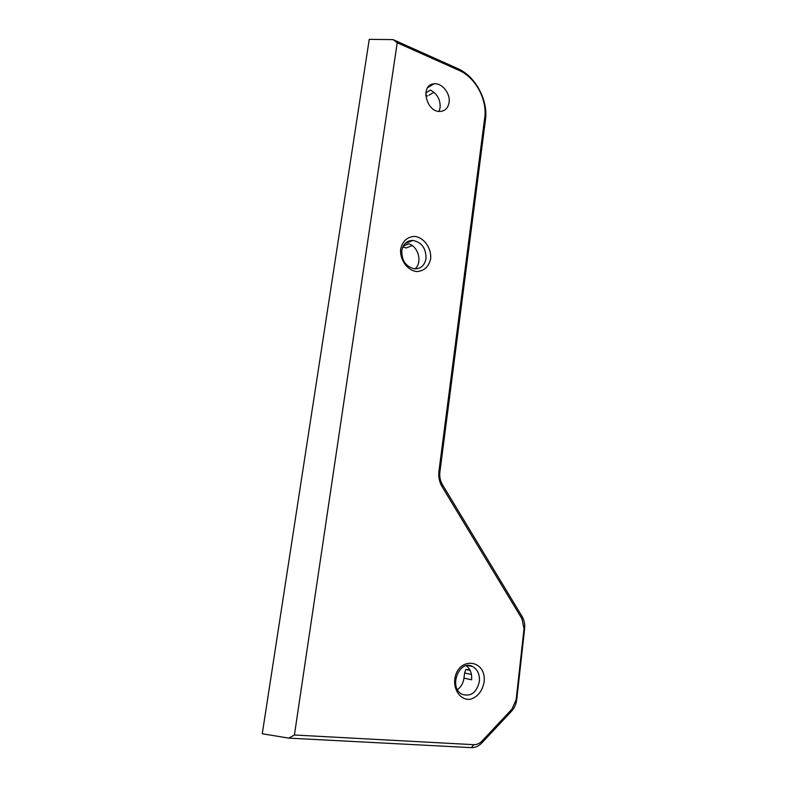 <?xml version="1.0" encoding="UTF-8"?>
<svg xmlns="http://www.w3.org/2000/svg" width="787" height="787" viewBox="0 0 787 787"><rect width="100%" height="100%" fill="white"/><g stroke="black" fill="none" stroke-linecap="round" stroke-linejoin="round"><path stroke-width="1.18" d="M393.107 39.616L397.219 42.734L459.126 70.427C475.476 77.401 487.399 99.683 484.733 117.706L438.939 471.256L439.894 471.964L485.461 119.781C488.333 100.254 475.446 76.152 457.709 68.567L393.107 39.616L369.251 39.35L262.268 733.759L288.74 738.117L294.407 735.009L473.764 744.679C476.843 744.777 479.627 743.538 482.126 740.941L511.953 709.136L516.154 699.633L524.024 628.774L522.027 618.897L442.058 486.641C439.333 481.969 438.29 476.843 438.939 471.256M397.219 42.734L294.407 735.009M430.627 258.874C428.728 266.823 424.124 271.053 416.825 271.564C407.41 270.62 399.521 259.651 400.681 248.948C402.708 240.911 407.391 236.72 414.749 236.385C424.124 237.556 431.709 248.387 430.627 258.874M484.084 682.221C482.264 691.104 477.788 696.78 470.636 699.23C461.418 700.686 453.637 691.143 454.719 679.535C457.601 655.905 487.055 659.103 484.084 682.221M449.082 102.517C448.137 107.789 445.344 110.751 440.69 111.39C426.544 113.269 419.53 84.711 433.952 83.835C441.881 82.605 450.636 93.505 449.082 102.517M471.433 674.469L464.586 672.993L463.966 678.109L471.58 679.801C472.102 673.633 470.331 668.96 466.288 665.763M403.278 246.046L408.827 243.832C418.546 246.626 422.53 262.76 415.024 268.859M425.806 92.925L430.459 90.102C437.287 93.84 440.513 99.693 440.12 107.642L439.008 111.37M428.905 95.237L433.903 92.236L428.905 95.237M427.538 96.014L425.708 95.237M469.839 669.855L465.825 669.462L470.095 670.357M463.966 678.109C463.258 683.116 461.093 686.962 457.473 689.658M479.362 681.532C479.863 674.518 477.66 669.53 472.741 666.569C459.421 658.857 448.108 687.494 461.989 694.272C470.823 696.987 476.617 692.747 479.362 681.532M426.013 258.608C426.151 248.466 421.812 242.406 412.978 240.429C406.918 240.507 403.19 243.901 401.813 250.6C401.616 260.605 405.846 266.685 414.493 268.829C420.789 268.888 424.626 265.485 426.013 258.608M439.894 471.964C439.362 476.597 440.228 480.857 442.491 484.733L522.125 616.516C524.231 620.126 525.057 624.229 524.604 628.813L516.774 699.377C516.203 704.07 514.452 708.015 511.55 711.222L481.811 742.958C478.693 746.194 475.21 747.748 471.364 747.64L288.74 738.117M402.855 246.902L406.092 247.984L412.211 245.574M465.825 669.462L464.586 672.993M459.126 70.427L457.709 68.567M485.461 119.781L484.733 117.706M442.058 486.641L442.491 484.733M522.027 618.897L522.125 616.516M524.024 628.774L524.604 628.813M516.154 699.633L516.774 699.377M511.55 711.222L511.953 709.136M481.811 742.958L482.126 740.941M471.364 747.64L473.764 744.679M427.685 87.672L433.952 83.835M467.734 665.556L472.741 666.569M412.978 240.429L404.99 243.636"/></g></svg>
